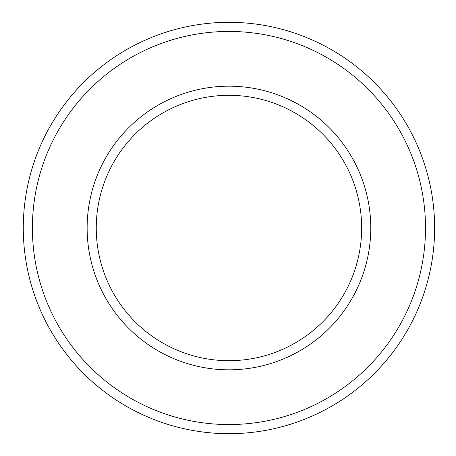 <?xml version="1.0" encoding="UTF-8"?>
<svg xmlns="http://www.w3.org/2000/svg" width="456" height="456" viewBox="0 0 456 456"><rect width="100%" height="100%" fill="white"/><g stroke="black" fill="none" stroke-linecap="round" stroke-linejoin="round"><path stroke-width="0.68" d="M96.262 228A132.696 132.696 0 0 0 295.306 342.918A132.696 132.696 0 0 0 295.306 113.082A132.696 132.696 0 0 0 96.262 228A132.696 132.696 0 0 1 295.306 113.082A132.696 132.696 0 0 1 295.306 342.918A132.696 132.696 0 0 1 96.262 228L87.136 228A141.822 141.822 0 0 0 299.866 350.818A141.822 141.822 0 0 0 299.866 105.182A141.822 141.822 0 0 0 87.136 228L96.262 228M32.399 228A196.559 196.559 0 0 0 327.237 398.225A196.559 196.559 0 0 0 327.237 57.775A196.559 196.559 0 0 0 32.399 228A196.559 196.559 0 0 1 327.237 57.775A196.559 196.559 0 0 1 327.237 398.225A196.559 196.559 0 0 1 32.399 228L23.279 228A205.679 205.679 0 0 0 331.797 406.125A205.679 205.679 0 0 0 331.797 49.875A205.679 205.679 0 0 0 23.279 228L32.399 228M87.136 228A141.822 141.822 0 0 1 299.866 105.182A141.822 141.822 0 0 1 299.866 350.818A141.822 141.822 0 0 1 87.136 228M23.279 228A205.679 205.679 0 0 1 331.797 49.875A205.679 205.679 0 0 1 331.797 406.125A205.679 205.679 0 0 1 23.279 228"/></g></svg>
